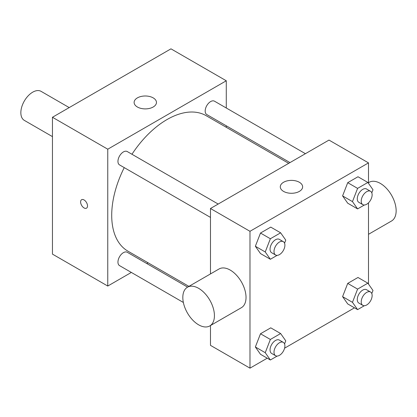 <?xml version="1.0" encoding="UTF-8"?>
<svg xmlns="http://www.w3.org/2000/svg" width="417" height="417" viewBox="0 0 417 417"><rect width="100%" height="100%" fill="white"/><g stroke="black" fill="none" stroke-linecap="round" stroke-linejoin="round"><path stroke-width="0.63" d="M69.212 107.591L41.08 91.349A16.758 9.674 120 0 0 28.168 95.837A16.758 9.674 120 0 0 20.85 112.705A16.758 9.674 120 0 0 24.322 120.377L52.453 136.62M131.339 272.437L107.763 286.046L52.453 254.12L52.453 117.266L170.97 48.841L226.28 80.773L226.28 107.998M148.061 262.783L146.758 263.534M210.476 217.403L119.549 164.908A7.709 4.451 -60 0 1 119.549 156.005A7.709 4.451 -60 0 1 127.263 151.553L218.185 204.049M183.355 302.466L119.549 265.629A7.709 4.451 -60 0 1 119.549 256.726A7.709 4.451 -60 0 1 127.263 252.275L187.619 287.125M226.28 125.804L226.28 127.305M107.763 286.046L107.763 149.197L226.28 80.773M289.992 162.588L206.78 114.545A7.709 4.451 -60 0 1 206.78 105.642A7.709 4.451 -60 0 1 214.489 101.19L305.411 153.685M188.922 286.375L127.91 251.149A78.219 45.161 -60 0 1 124.245 167.618M131.954 154.264A78.219 45.161 -60 0 1 206.128 115.676L288.689 163.339M81.617 199.701A4.889 2.82 -120 0 0 80.867 203.621A4.889 2.82 -120 0 0 84.062 207.927A4.889 2.82 60 0 1 80.867 203.621A4.889 2.82 60 0 1 81.612 199.707A4.889 2.82 60 0 1 86.501 202.526A4.889 2.82 60 0 1 86.501 208.172A4.889 2.82 60 0 1 84.057 207.932A4.889 2.82 -120 0 0 86.507 208.172M107.763 149.197L52.453 117.266M153.19 97.88A11.176 6.453 180 0 1 156.464 102.441A11.176 6.453 180 0 1 145.293 108.894A11.176 6.453 180 0 1 134.118 102.441A11.176 6.453 180 0 1 141.014 96.483A11.176 6.453 180 0 1 153.19 97.88M267.25 358.187L249.981 368.159L210.476 345.349L210.476 325.536M210.476 273.927L210.476 208.5L328.992 140.076L368.498 162.88L368.498 183.36M354.476 307.829L284.592 348.174M347.721 203.204L342.586 195.907L347.721 182.677L357.984 176.751L347.721 182.677L342.586 195.907L347.721 203.204L357.598 208.907L352.464 201.609L357.598 188.38L367.862 182.453L372.991 189.756L371.797 192.836M260.495 354.288L255.36 346.986L260.495 333.762L270.758 327.835L260.495 333.762L255.36 346.986L260.495 354.288L270.367 359.991L265.238 352.688L270.367 339.464L280.631 333.537L285.765 340.84L284.571 343.921M368.498 202.85L368.498 284.081M249.981 368.159L249.981 231.305L368.498 162.88M347.721 303.93L342.586 296.628L347.721 283.398L357.984 277.477L347.721 283.398L342.586 296.628L347.721 303.93L357.598 309.628L352.464 302.33L357.598 289.101L367.862 283.174L372.991 290.477L371.797 293.558M260.495 253.567L255.36 246.265L260.495 233.04L270.758 227.114L260.495 233.04L255.36 246.265L260.495 253.567L270.367 259.27L265.238 251.967L270.367 238.743L280.631 232.816L285.765 240.114L284.571 243.2M249.981 231.305L210.476 208.5M283.56 191.393A11.176 6.453 180 0 1 280.287 186.832A11.176 6.453 180 0 1 291.462 180.379A11.176 6.453 180 0 1 302.633 186.832A11.176 6.453 180 0 1 295.736 192.79A11.176 6.453 180 0 1 283.56 191.393M187.452 287.219L219.055 268.975A22.346 12.901 60 0 1 236.277 274.965A22.346 12.901 60 0 1 246.03 297.451A22.346 12.901 60 0 1 241.401 307.683L209.798 325.927A22.346 12.901 60 0 1 187.452 313.026A22.346 12.901 60 0 1 187.452 287.219A22.346 12.901 60 0 1 204.669 293.208A22.346 12.901 60 0 1 214.427 315.7A22.346 12.901 60 0 1 209.798 325.927M368.498 234.307L391.521 221.01A22.346 12.901 -120 0 0 391.521 195.208A22.346 12.901 -120 0 0 369.175 182.302L368.498 182.693M277.143 255.36L270.367 259.27M283.305 241.646L279.354 239.363A7.709 4.451 120 0 0 273.416 241.433A7.709 4.451 120 0 0 270.049 249.189A7.709 4.451 120 0 0 271.644 252.718L275.595 255.001A7.709 4.451 120 0 0 283.305 250.549A7.709 4.451 120 0 0 283.305 241.646A7.709 4.451 120 0 0 277.368 243.71A7.709 4.451 120 0 0 274 251.472A7.709 4.451 120 0 0 275.595 255.001M265.238 251.967L255.36 246.265M270.367 238.743L260.495 233.04M280.631 232.816L270.758 227.114M364.369 204.997L357.598 208.907M370.536 191.283L366.585 189.005A7.709 4.451 120 0 0 360.642 191.069A7.709 4.451 120 0 0 357.275 198.831A7.709 4.451 120 0 0 358.875 202.36L362.826 204.638A7.709 4.451 120 0 0 370.536 200.186A7.709 4.451 120 0 0 370.536 191.283A7.709 4.451 120 0 0 364.594 193.352A7.709 4.451 120 0 0 361.226 201.109A7.709 4.451 120 0 0 362.826 204.638M352.464 201.609L342.586 195.907M357.598 188.38L347.721 182.677M367.862 182.453L357.984 176.751M277.143 356.082L270.367 359.991M283.305 342.367L279.354 340.084A7.709 4.451 120 0 0 273.416 342.154A7.709 4.451 120 0 0 270.049 349.91A7.709 4.451 120 0 0 271.644 353.439L275.595 355.722A7.709 4.451 120 0 0 283.305 351.27A7.709 4.451 120 0 0 283.305 342.367A7.709 4.451 120 0 0 277.368 344.432A7.709 4.451 120 0 0 274 352.193A7.709 4.451 120 0 0 275.595 355.722M265.238 352.688L255.36 346.986M270.367 339.464L260.495 333.762M280.631 333.537L270.758 327.835M364.369 305.718L357.598 309.628M370.536 292.009L366.585 289.726A7.709 4.451 120 0 0 360.642 291.791A7.709 4.451 120 0 0 357.275 299.552A7.709 4.451 120 0 0 358.875 303.081L362.826 305.359A7.709 4.451 120 0 0 370.536 300.912A7.709 4.451 120 0 0 370.536 292.009A7.709 4.451 120 0 0 364.594 294.074A7.709 4.451 120 0 0 361.226 301.83A7.709 4.451 120 0 0 362.826 305.359M352.464 302.33L342.586 296.628M357.598 289.101L347.721 283.398M367.862 283.174L357.984 277.477"/></g></svg>
